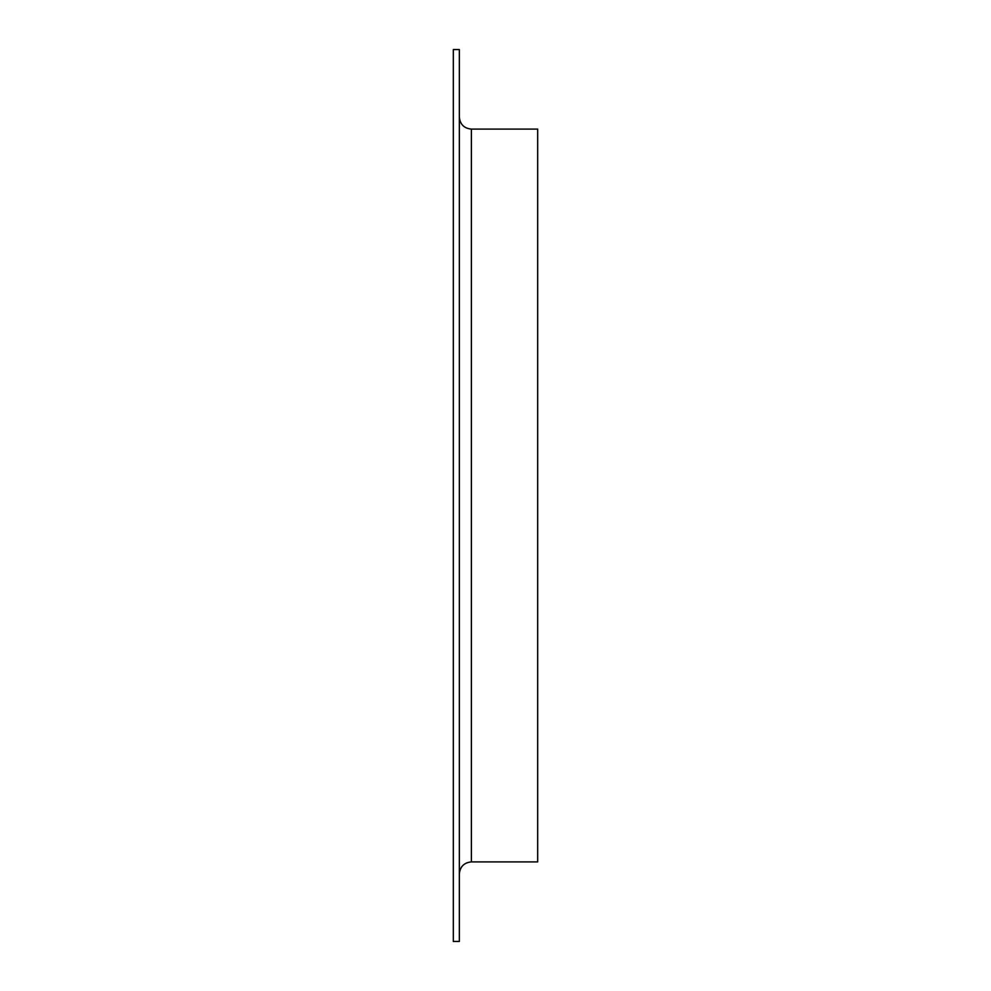 <?xml version="1.0" encoding="UTF-8"?>
<svg xmlns="http://www.w3.org/2000/svg" width="991" height="991" viewBox="0 0 991 991"><rect width="100%" height="100%" fill="white"/><g stroke="black" fill="none" stroke-linecap="round" stroke-linejoin="round"><path stroke-width="1.49" d="M453.321 941.45L453.321 49.55L459.341 49.55L459.341 941.45L453.321 941.45M459.341 873.951C460.059 866.63 464.073 862.616 471.394 861.897L537.679 861.897L537.679 129.103L471.394 129.103C464.073 128.384 460.059 124.371 459.341 117.049M471.394 861.897L471.394 129.103"/></g></svg>
